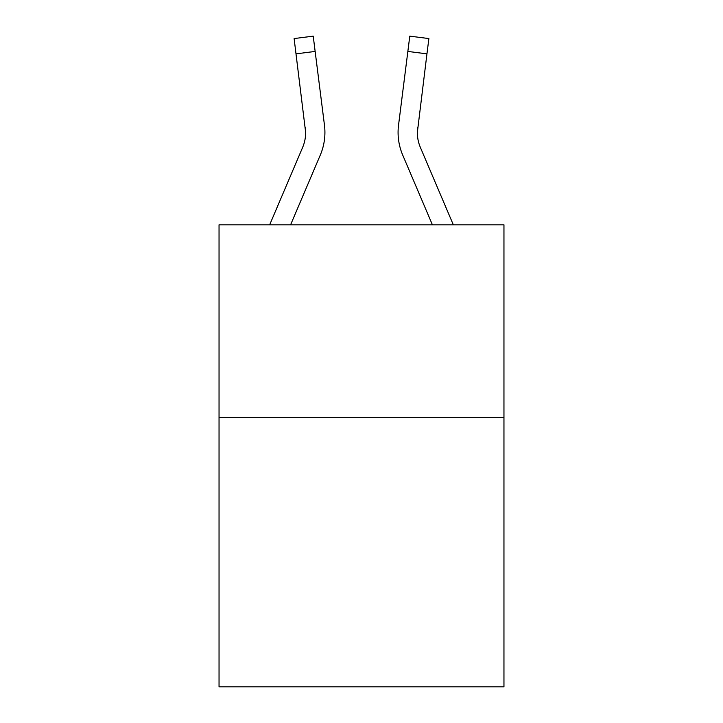 <?xml version="1.0" encoding="UTF-8"?>
<svg xmlns="http://www.w3.org/2000/svg" width="723" height="723" viewBox="0 0 723 723"><rect width="100%" height="100%" fill="white"/><g stroke="black" fill="none" stroke-linecap="round" stroke-linejoin="round"><path stroke-width="1.08" d="M503.958 417.334L503.958 686.85L219.042 686.85L219.042 224.817L503.958 224.817L503.958 417.334L219.042 417.334M269.67 224.817L302.594 147.492A38.5 38.5 -22.1 0 0 305.666 132.481L294.116 38.563L313.222 36.15L315.147 51.432L296.05 53.845M324.853 135.21L324.925 132.86M290.592 224.817L320.307 155.029A57.759 57.759 -22.1 0 0 324.464 125.169L315.147 51.432M453.33 224.817L420.406 147.492A38.5 38.5 22.1 0 1 417.334 132.472L426.95 53.845L407.853 51.432L409.778 36.15L428.884 38.563L426.95 53.845M402.693 155.029L432.408 224.817L402.693 155.029A57.759 57.759 22.1 0 1 398.536 125.169L407.853 51.432M302.594 147.492A38.5 38.5 -22.1 0 0 305.666 132.481A38.5 38.5 -22.1 0 1 302.594 147.492A38.5 38.5 -22.1 0 0 305.666 132.481A38.5 38.5 -22.1 0 1 302.594 147.492A38.5 38.5 -22.1 0 0 305.666 132.481A38.5 38.5 -22.1 0 1 302.594 147.492A38.5 38.5 -22.1 0 0 305.666 132.481A38.5 38.5 -22.1 0 1 302.594 147.492A38.5 38.5 -22.1 0 0 305.666 132.481A38.5 38.5 -22.1 0 1 302.594 147.492A38.5 38.5 -22.1 0 0 305.666 132.481A38.5 38.5 -22.1 0 1 302.594 147.492A38.5 38.5 -22.1 0 0 305.666 132.481A38.5 38.5 -22.1 0 1 302.594 147.492A38.5 38.5 -22.1 0 0 305.666 132.481A38.5 38.5 -22.1 0 1 302.594 147.492A38.5 38.5 -22.1 0 0 305.666 132.481A38.5 38.5 -22.1 0 1 302.594 147.492A38.5 38.5 -22.1 0 0 305.666 132.481A38.5 38.5 -22.1 0 1 302.594 147.492A38.5 38.5 -22.1 0 0 305.666 132.481A38.5 38.5 -22.1 0 1 302.594 147.492A38.5 38.5 -22.1 0 0 305.666 132.481A38.5 38.5 -22.1 0 1 302.594 147.492A38.5 38.5 -22.1 0 0 305.666 132.481A38.5 38.5 -22.1 0 1 302.594 147.492A38.5 38.5 -22.1 0 0 305.666 132.481A38.5 38.5 -22.1 0 1 302.594 147.492A38.5 38.5 -22.1 0 0 305.666 132.481A38.5 38.5 -22.1 0 1 302.594 147.492A38.5 38.5 -22.1 0 0 305.666 132.481A38.5 38.5 -22.1 0 1 302.594 147.492A38.5 38.5 -22.1 0 0 305.666 132.481A38.5 38.5 -22.1 0 1 302.594 147.492A38.5 38.5 -22.1 0 0 305.666 132.481A38.5 38.5 -22.1 0 1 302.594 147.492A38.5 38.5 -22.1 0 0 305.666 132.481A38.5 38.5 -22.1 0 1 302.594 147.492A38.5 38.5 -22.1 0 0 305.666 132.481A38.5 38.5 -22.1 0 1 302.594 147.492A38.5 38.5 -22.1 0 0 305.368 127.582L305.666 132.472M420.406 147.492A38.5 38.5 22.1 0 1 417.334 132.472A38.5 38.5 22.1 0 0 420.406 147.492A38.5 38.5 22.1 0 1 417.334 132.472A38.5 38.5 22.1 0 0 420.406 147.492A38.5 38.5 22.1 0 1 417.334 132.472A38.5 38.5 22.1 0 0 420.406 147.492A38.5 38.5 22.1 0 1 417.334 132.472A38.5 38.5 22.1 0 0 420.406 147.492A38.5 38.5 22.1 0 1 417.334 132.472A38.5 38.5 22.1 0 0 420.406 147.492A38.5 38.5 22.1 0 1 417.334 132.472A38.5 38.5 22.1 0 0 420.406 147.492A38.5 38.5 22.1 0 1 417.334 132.472A38.5 38.5 22.1 0 0 420.406 147.492A38.5 38.5 22.1 0 1 417.334 132.472A38.5 38.5 22.1 0 0 420.406 147.492A38.5 38.5 22.1 0 1 417.334 132.472A38.5 38.5 22.1 0 0 420.406 147.492A38.5 38.5 22.1 0 1 417.334 132.472A38.5 38.5 22.1 0 0 420.406 147.492A38.5 38.5 22.1 0 1 417.334 132.472A38.5 38.5 22.1 0 0 420.406 147.492A38.5 38.5 22.1 0 1 417.334 132.472A38.5 38.5 22.1 0 0 420.406 147.492A38.5 38.5 22.1 0 1 417.334 132.472A38.5 38.5 22.1 0 0 420.406 147.492A38.5 38.5 22.1 0 1 417.334 132.472A38.5 38.5 22.1 0 0 420.406 147.492A38.5 38.5 22.1 0 1 417.334 132.472A38.5 38.5 22.1 0 0 420.406 147.492A38.5 38.5 22.1 0 1 417.334 132.472A38.5 38.5 22.1 0 0 420.406 147.492A38.5 38.5 22.1 0 1 417.334 132.472A38.5 38.5 22.1 0 0 420.406 147.492A38.5 38.5 22.1 0 1 417.334 132.472A38.5 38.5 22.1 0 0 420.406 147.492A38.5 38.5 22.1 0 1 417.334 132.472A38.5 38.5 22.1 0 0 420.406 147.492A38.5 38.5 22.1 0 1 417.334 132.472L417.632 127.582A38.5 38.5 22.1 0 0 420.406 147.492A38.5 38.5 22.1 0 1 417.334 132.472L417.632 127.582M324.925 132.381L324.853 135.228L324.925 132.381M398.075 132.381L398.147 135.228L398.075 132.381M294.116 38.563L313.222 36.15M409.778 36.15L428.884 38.563"/></g></svg>

